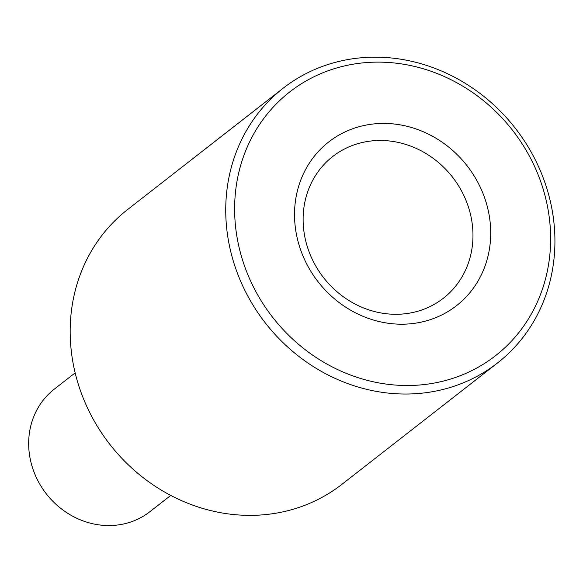 <?xml version="1.0" encoding="UTF-8"?>
<svg xmlns="http://www.w3.org/2000/svg" width="583" height="583" viewBox="0 0 583 583"><rect width="100%" height="100%" fill="white"/><g stroke="black" fill="none" stroke-linecap="round" stroke-linejoin="round"><path stroke-width="0.87" d="M376.05 123.727A103.847 94.424 -128 0 1 489.305 216.038A103.847 94.424 -128 0 1 409.186 323.9A103.847 94.424 -128 0 1 295.938 231.597A103.847 94.424 -128 0 1 376.05 123.727M402.387 314.033A89.906 81.751 52 0 0 443.342 298.277A89.906 81.751 52 0 0 464.906 197.812A89.906 81.751 52 0 0 373.703 140.736A89.906 81.751 52 0 0 332.747 156.492A89.906 81.751 52 0 0 311.184 256.957A89.906 81.751 52 0 0 402.387 314.033M283.17 88.208L127.604 209.545A174.244 158.423 52 0 0 85.81 404.252A174.244 158.423 52 0 0 262.569 514.869A174.244 158.423 52 0 0 341.93 484.327L497.496 362.99A174.244 158.423 -128 0 1 418.135 393.525A174.244 158.423 -128 0 1 241.377 282.915A174.244 158.423 -128 0 1 283.17 88.208A174.244 158.423 -128 0 1 362.531 57.673A174.244 158.423 -128 0 1 539.29 168.283A174.244 158.423 -128 0 1 497.496 362.99M365.935 62.607A167.27 152.09 52 0 0 236.887 236.341A167.27 152.09 52 0 0 419.308 385.028A167.27 152.09 52 0 0 548.355 211.286A167.27 152.09 52 0 0 365.935 62.607M75.163 372.872L54.285 389.153A77.714 70.66 52 0 0 35.643 475.998A77.714 70.66 52 0 0 114.479 525.327A77.714 70.66 52 0 0 149.875 511.706L170.753 495.426"/></g></svg>
